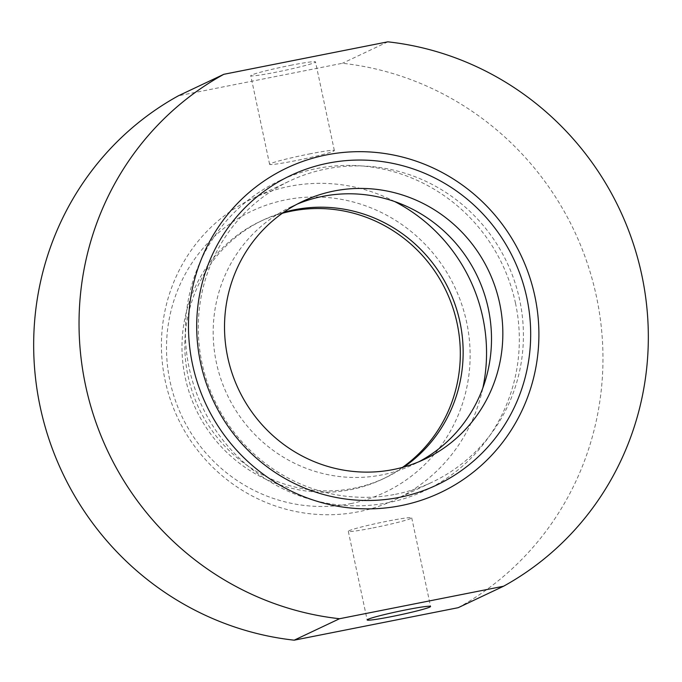 <?xml version="1.0" encoding="UTF-8"?>
<svg xmlns="http://www.w3.org/2000/svg" width="682" height="682" viewBox="0 0 682 682"><rect width="100%" height="100%" fill="white"/><g stroke="black" fill="none" stroke-linecap="round" stroke-linejoin="round"><path stroke-width="0.51" stroke-dasharray="3.41 2.56" d="M395.432 494.305A166.604 161.651 64.7 0 0 432.064 482.225A166.604 161.651 64.7 0 0 514.441 280.967A166.604 161.651 64.7 0 0 326.269 168.923A166.604 161.651 64.7 0 0 289.628 181.003A166.604 161.651 64.7 0 0 207.26 382.261A166.604 161.651 64.7 0 0 395.432 494.305M350.608 503.657A155.581 150.961 64.7 0 0 466.659 322.339A155.581 150.961 64.7 0 0 286.022 199.792A155.581 150.961 64.7 0 0 169.971 381.11A155.581 150.961 64.7 0 0 350.608 503.657M402.499 467.383A142.615 138.378 -115.3 0 1 382.116 479.318A142.615 138.378 -115.3 0 1 350.753 489.659A142.615 138.378 -115.3 0 1 189.673 393.744A142.615 138.378 -115.3 0 1 260.183 221.454A142.615 138.378 -115.3 0 1 282.339 213.278M290.379 65.37A33.094 1.893 -12 0 1 315.51 61.909A33.094 1.893 -12 0 1 275.903 72.215A33.094 1.893 -12 0 1 250.763 75.668A33.094 1.893 -12 0 1 290.379 65.37M309.219 153.996A33.094 1.893 -12 0 1 334.351 150.534A33.094 1.893 -12 0 1 294.743 160.841A33.094 1.893 -12 0 1 269.603 164.294A33.094 1.893 -12 0 1 309.219 153.996M372.935 527.936A32.412 1.858 168 0 0 411.723 517.843A32.412 1.858 168 0 0 387.112 521.236A32.412 1.858 168 0 0 348.314 531.321A32.412 1.858 168 0 0 372.935 527.936M394.725 201.565A166.604 161.651 64.7 0 0 289.407 186.348A166.604 161.651 64.7 0 0 252.766 198.436A166.604 161.651 64.7 0 0 170.398 399.695A166.604 161.651 64.7 0 0 358.57 511.739A166.604 161.651 64.7 0 0 395.202 499.659A166.604 161.651 64.7 0 0 482.856 387.947M283.644 212.366A142.615 138.378 64.7 0 0 263.022 220.115A142.615 138.378 64.7 0 0 192.512 392.397A142.615 138.378 64.7 0 0 353.591 488.312A142.615 138.378 64.7 0 0 384.955 477.971A142.615 138.378 64.7 0 0 404.025 466.957M458.176 607.696A291.717 283.047 64.7 0 0 596.452 296.627A291.717 283.047 64.7 0 0 342.458 63.273L178.454 95.761M387.819 41.824L342.458 63.273M515.515 303.311A171.139 166.058 64.7 0 0 279.185 180.926A171.139 166.058 64.7 0 0 189.17 367.965A171.139 166.058 64.7 0 0 425.5 490.349A171.139 166.058 64.7 0 0 515.515 303.311M297.113 204.157A142.615 138.378 64.7 0 0 291.376 206.706A142.615 138.378 64.7 0 0 216.365 362.577A142.615 138.378 64.7 0 0 413.309 464.561A142.615 138.378 64.7 0 0 418.918 461.748M334.351 150.534L315.51 61.909M411.723 517.843L430.564 606.468M395.202 499.659L432.064 482.225M382.116 479.318L384.955 477.971M260.183 221.454L263.022 220.115M252.766 198.436L289.628 181.003M348.314 531.321L367.155 619.947M269.603 164.294L250.763 75.668M279.185 180.926L290.523 175.555M413.309 464.561L424.647 459.199M291.376 206.706L302.723 201.343M425.5 490.349L436.847 484.987"/><path stroke-width="1.02" d="M326.414 154.916A179.571 174.234 -115.3 0 1 534.893 296.355A179.571 174.234 -115.3 0 1 400.956 505.626A179.571 174.234 -115.3 0 1 192.477 364.188A179.571 174.234 -115.3 0 1 326.414 154.916M282.339 213.278A142.615 138.378 -115.3 0 1 291.546 211.113A142.615 138.378 -115.3 0 1 448.262 295.664A142.615 138.378 -115.3 0 1 402.499 467.383M391.775 616.562A32.412 1.858 168 0 0 430.564 606.468A32.412 1.858 168 0 0 405.952 609.861A32.412 1.858 168 0 0 367.155 619.947A32.412 1.858 168 0 0 391.775 616.562M482.856 387.947A166.604 161.651 64.7 0 0 394.725 201.565M404.025 466.957A142.615 138.378 64.7 0 0 451.416 295.076A142.615 138.378 64.7 0 0 294.385 209.775A142.615 138.378 64.7 0 0 283.644 212.366M339.542 618.727L294.181 640.176A291.717 283.047 64.7 0 1 40.178 406.822A291.717 283.047 64.7 0 1 178.454 95.761L223.824 74.304A291.717 283.047 64.7 0 0 85.548 385.373A291.717 283.047 64.7 0 0 339.542 618.727L503.546 586.239A291.717 283.047 64.7 0 0 641.822 275.178A291.717 283.047 64.7 0 0 387.819 41.824L223.824 74.304M503.546 586.239L458.176 607.696L294.181 640.176M526.862 297.949A171.139 166.058 64.7 0 0 290.523 175.555A171.139 166.058 64.7 0 0 200.508 362.594A171.139 166.058 64.7 0 0 436.847 484.987A171.139 166.058 64.7 0 0 526.862 297.949M227.703 357.206A142.615 138.378 64.7 0 0 424.647 459.199A142.615 138.378 64.7 0 0 499.659 303.337A142.615 138.378 64.7 0 0 302.723 201.343A142.615 138.378 64.7 0 0 227.703 357.206M418.918 461.748A142.615 138.378 64.7 0 0 488.321 308.699A142.615 138.378 64.7 0 0 297.113 204.157"/></g></svg>
